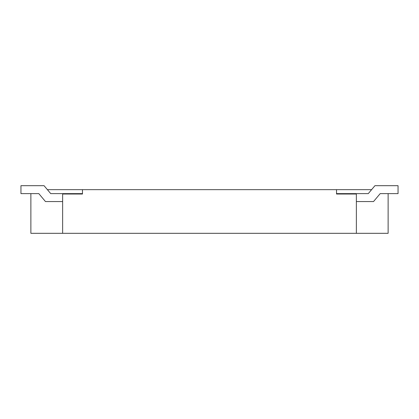 <?xml version="1.0" encoding="UTF-8"?>
<svg xmlns="http://www.w3.org/2000/svg" width="419" height="419" viewBox="0 0 419 419"><rect width="100%" height="100%" fill="white"/><g stroke="black" fill="none" stroke-linecap="round" stroke-linejoin="round"><path stroke-width="0.63" d="M30.875 193.62L30.875 233.315L356.37 233.315L356.37 194.018L336.525 194.018L336.525 189.655L82.475 189.655L82.475 193.62L50.72 193.62L44.058 185.685L20.95 185.685L20.95 193.62L38.815 193.62L45.472 201.56L62.63 201.56M62.63 233.315L62.63 194.018L82.475 194.018L82.475 189.655L47.389 189.655M388.125 193.62L388.125 233.315L356.37 233.315M356.37 201.56L373.528 201.56L380.185 193.62L398.05 193.62L398.05 185.685L374.942 185.685L368.28 193.62L336.525 193.62L336.525 189.655L371.611 189.655"/></g></svg>
